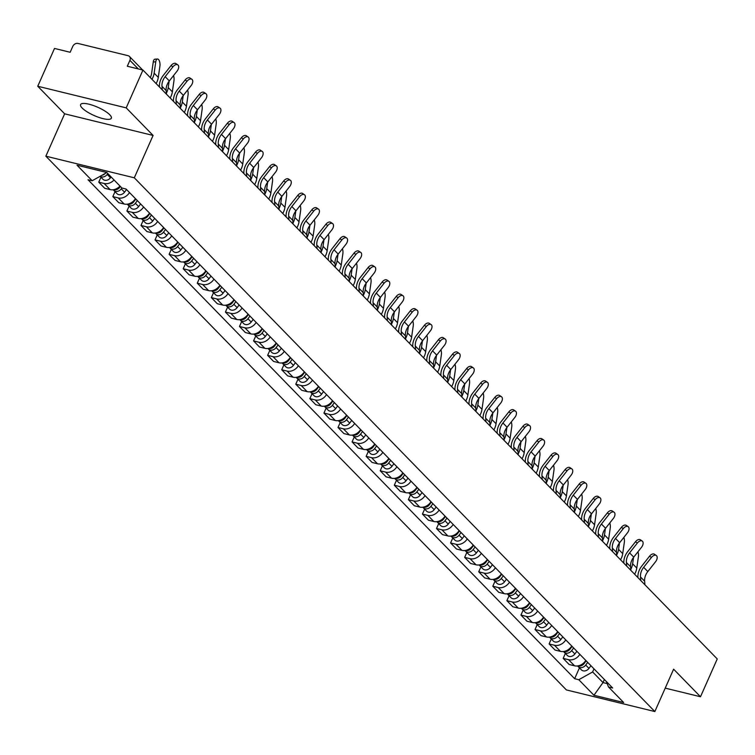 <?xml version="1.0" encoding="UTF-8"?>
<svg xmlns="http://www.w3.org/2000/svg" width="755" height="755" viewBox="0 0 755 755"><rect width="100%" height="100%" fill="white"/><g stroke="black" fill="none" stroke-linecap="round" stroke-linejoin="round"><path stroke-width="1.13" d="M109.758 114.769A16.827 4.511 -156.1 0 0 93.233 105.474A16.827 4.511 -156.1 0 0 80.577 104.586A16.827 4.511 -156.1 0 0 82.163 108.031A16.827 4.511 -156.1 0 0 98.678 117.327A16.827 4.511 -156.1 0 0 111.344 118.214A16.827 4.511 -156.1 0 0 109.758 114.769M126.198 107.871L37.75 86.249L64.637 113.816L45.857 156.181L566.392 689.928L654.84 711.55L134.305 177.803L153.086 135.438L126.198 107.871L142.95 70.064L717.25 658.945L700.498 696.752L673.611 669.185L654.84 711.55M37.75 86.249L54.502 48.443L70.158 52.274L72.773 46.385A4.313 3.454 -44.3 0 1 77.992 43.45L128.057 55.681A4.313 3.454 -44.3 0 1 129.454 56.474L142.638 69.989M665.221 688.126L700.498 696.752M138.269 68.922L129.907 60.353L127.302 66.242L142.95 70.064M129.907 60.353A4.313 3.454 -44.3 0 0 129.454 56.474M114.043 179.954A9.919 7.946 135.7 0 1 104.152 183.493L98.754 182.172L104.709 188.278L110.107 189.599A9.919 7.946 -44.3 0 0 119.998 186.06M100.953 177.227L98.754 182.172M129.501 192.563A9.919 7.946 135.7 0 1 118.224 197.923L112.835 196.602L118.78 202.708L124.179 204.029A9.919 7.946 -44.3 0 0 135.456 198.669M115.024 191.657L112.835 196.602M143.573 206.993A9.919 7.946 135.7 0 1 132.295 212.353L126.906 211.032L132.861 217.138L138.25 218.459A9.919 7.946 -44.3 0 0 149.528 213.099M129.096 206.087L126.906 211.032M157.644 221.423A9.919 7.946 135.7 0 1 146.376 226.783L140.977 225.462L146.932 231.568L152.331 232.889A9.919 7.946 -44.3 0 0 163.599 227.529M143.167 220.517L140.977 225.462M171.725 235.853A9.919 7.946 135.7 0 1 160.447 241.213L155.049 239.892L161.004 245.998L166.402 247.319A9.919 7.946 -44.3 0 0 177.67 241.959M157.238 234.947L155.049 239.892M185.796 250.282A9.919 7.946 135.7 0 1 174.518 255.643L169.12 254.322L175.075 260.428L180.473 261.749A9.919 7.946 -44.3 0 0 191.751 256.389M171.319 249.376L169.12 254.322M199.867 264.712A9.919 7.946 135.7 0 1 188.59 270.073L183.201 268.761L189.146 274.858L194.545 276.179A9.919 7.946 -44.3 0 0 205.822 270.818M185.39 263.806L183.201 268.761M213.939 279.142A9.919 7.946 135.7 0 1 202.661 284.503L197.272 283.191L203.227 289.288L208.616 290.609A9.919 7.946 -44.3 0 0 219.894 285.248M199.462 278.236L197.272 283.191M228.01 293.572A9.919 7.946 135.7 0 1 216.742 298.933L211.343 297.621L217.298 303.727L222.697 305.039A9.919 7.946 -44.3 0 0 233.965 299.678M213.533 292.666L211.343 297.621M242.091 308.002A9.919 7.946 135.7 0 1 230.813 313.363L225.415 312.051L231.37 318.157L236.768 319.469A9.919 7.946 -44.3 0 0 248.046 314.108M227.614 307.096L225.415 312.051M256.162 322.432A9.919 7.946 135.7 0 1 244.884 327.802L239.486 326.481L245.441 332.587L250.839 333.899A9.919 7.946 -44.3 0 0 262.117 328.538M241.685 321.526L239.486 326.481M270.233 336.862A9.919 7.946 135.7 0 1 258.956 342.232L253.567 340.911L259.512 347.017L264.911 348.338A9.919 7.946 -44.3 0 0 276.188 342.968M255.756 335.956L253.567 340.911M284.305 351.301A9.919 7.946 135.7 0 1 273.027 356.662L267.638 355.341L273.593 361.447L278.982 362.768A9.919 7.946 -44.3 0 0 290.26 357.398M269.828 350.395L267.638 355.341M298.376 365.731A9.919 7.946 135.7 0 1 287.108 371.092L281.709 369.771L287.664 375.877L293.063 377.198A9.919 7.946 -44.3 0 0 304.331 371.837M283.899 364.825L281.709 369.771M312.457 380.161A9.919 7.946 135.7 0 1 301.179 385.522L295.781 384.201L301.736 390.307L307.134 391.628A9.919 7.946 -44.3 0 0 318.412 386.267M297.98 379.255L295.781 384.201M326.528 394.591A9.919 7.946 135.7 0 1 315.25 399.952L309.852 398.631L315.807 404.737L321.205 406.058A9.919 7.946 -44.3 0 0 332.483 400.697M312.051 393.685L309.852 398.631M340.599 409.021A9.919 7.946 135.7 0 1 329.322 414.382L323.933 413.06L329.878 419.167L335.277 420.488A9.919 7.946 -44.3 0 0 346.554 415.127M326.122 408.115L323.933 413.06M354.671 423.451A9.919 7.946 135.7 0 1 343.393 428.812L338.004 427.49L343.959 433.596L349.348 434.918A9.919 7.946 -44.3 0 0 360.626 429.557M340.194 422.545L338.004 427.49M368.742 437.881A9.919 7.946 135.7 0 1 357.474 443.242L352.075 441.92L358.03 448.026L363.429 449.348A9.919 7.946 -44.3 0 0 374.697 443.987M354.265 436.975L352.075 441.92M382.823 452.311A9.919 7.946 135.7 0 1 371.545 457.672L366.147 456.35L372.102 462.456L377.5 463.778A9.919 7.946 -44.3 0 0 388.778 458.417M368.346 451.405L366.147 456.35M396.894 466.741A9.919 7.946 135.7 0 1 385.616 472.101L380.218 470.78L386.173 476.886L391.571 478.208A9.919 7.946 -44.3 0 0 402.849 472.847M382.417 465.835L380.218 470.78M410.965 481.171A9.919 7.946 135.7 0 1 399.688 486.531L394.299 485.22L400.244 491.316L405.643 492.637A9.919 7.946 -44.3 0 0 416.92 487.277M396.488 480.265L394.299 485.22M425.037 495.601A9.919 7.946 135.7 0 1 413.759 500.961L408.37 499.65L414.325 505.756L419.714 507.067A9.919 7.946 -44.3 0 0 430.992 501.707M410.56 494.695L408.37 499.65M439.108 510.031A9.919 7.946 135.7 0 1 427.84 515.391L422.441 514.08L428.396 520.186L433.795 521.497A9.919 7.946 -44.3 0 0 445.063 516.137M424.631 509.125L422.441 514.08M453.189 524.461A9.919 7.946 135.7 0 1 441.911 529.821L436.513 528.509L442.468 534.615L447.866 535.927A9.919 7.946 -44.3 0 0 459.144 530.567M438.712 523.555L436.513 528.509M467.26 538.891A9.919 7.946 135.7 0 1 455.982 544.261L450.584 542.939L456.539 549.045L461.937 550.357A9.919 7.946 -44.3 0 0 473.215 544.997M452.783 537.985L450.584 542.939M481.331 553.33A9.919 7.946 135.7 0 1 470.054 558.691L464.665 557.369L470.61 563.475L476.009 564.797A9.919 7.946 -44.3 0 0 487.286 559.427M466.854 552.424L464.665 557.369M495.403 567.76A9.919 7.946 135.7 0 1 484.134 573.12L478.736 571.799L484.691 577.905L490.08 579.227A9.919 7.946 -44.3 0 0 501.358 573.866M480.926 566.854L478.736 571.799M509.474 582.19A9.919 7.946 135.7 0 1 498.206 587.55L492.807 586.229L498.762 592.335L504.161 593.656A9.919 7.946 -44.3 0 0 515.429 588.296M494.997 581.284L492.807 586.229M523.555 596.62A9.919 7.946 135.7 0 1 512.277 601.98L506.879 600.659L512.834 606.765L518.232 608.086A9.919 7.946 -44.3 0 0 529.51 602.726M509.078 595.714L506.879 600.659M537.626 611.05A9.919 7.946 135.7 0 1 526.348 616.41L520.95 615.089L526.905 621.195L532.303 622.516A9.919 7.946 -44.3 0 0 543.581 617.156M523.149 610.144L520.95 615.089M551.697 625.48A9.919 7.946 135.7 0 1 540.42 630.84L535.031 629.519L540.986 635.625L546.375 636.946A9.919 7.946 -44.3 0 0 557.652 631.586M537.22 624.574L535.031 629.519M565.769 639.91A9.919 7.946 135.7 0 1 554.5 645.27L549.102 643.949L555.057 650.055L560.446 651.376A9.919 7.946 -44.3 0 0 571.724 646.016M551.292 639.004L549.102 643.949M579.849 654.34A9.919 7.946 135.7 0 1 568.572 659.7L563.173 658.379L569.128 664.485L574.527 665.806A9.919 7.946 -44.3 0 0 585.795 660.446M565.363 653.434L563.173 658.379M105.153 172.083L106.021 172.98L106.295 172.366M106.021 172.98L92.186 180.756L77.029 165.213L106.748 172.48L121.904 188.014L126.066 189.033L612.673 688.003L608.511 686.984L623.668 702.527L593.949 695.261L578.792 679.717L592.628 671.941L603.009 682.577L607.171 683.596M92.186 180.756L88.024 179.737L574.64 678.698L578.792 679.717M45.857 156.181L134.305 177.803M64.637 113.816L153.086 135.438M604.377 679.491L603.009 682.577L593.949 695.261M593.996 668.855L592.628 671.941M579.444 667.864L574.64 678.698M606.331 681.501L608.511 686.984M166.44 94.148L166.138 90.562A13.373 10.712 135.7 0 1 169.328 80.917L177.085 71.083A4.964 2.935 124.2 0 0 177.803 64.855A4.964 2.935 124.2 0 0 172.942 66.827L171.074 65.553A4.964 2.935 -55.8 0 1 175.934 63.58L177.803 64.855M162.297 89.892L161.985 86.306A13.373 10.712 135.7 0 1 165.175 76.661L172.942 66.827M171.074 65.553L163.306 75.396A16.176 12.948 -44.3 0 0 159.447 86.976M150.283 77.586A13.373 10.712 -44.3 0 0 151.623 73.348L153.246 62.014A4.964 2.142 -94.5 0 1 154.935 59.192L157.455 58.994A4.964 2.142 85.5 0 0 155.766 61.816L154.143 73.15A16.176 12.948 135.7 0 1 151.963 79.303M156.115 83.56A16.176 12.948 135.7 0 0 158.295 77.406L159.918 66.072A4.964 2.142 85.5 0 0 157.455 58.994M105.209 173.433A5.389 4.313 135.7 0 1 101.802 175.349M107.842 173.603L107.229 174.424A5.389 4.313 135.7 0 1 100.122 176.293M111.089 176.925L110.475 177.755A5.389 4.313 135.7 0 1 102.907 179.228L100.066 176.321M180.52 108.578L180.209 104.992A13.373 10.712 135.7 0 1 183.399 95.347L191.166 85.513A4.964 2.935 124.2 0 0 191.874 79.284A4.964 2.935 124.2 0 0 187.013 81.257L185.145 79.983A4.964 2.935 -55.8 0 1 190.005 78.01L191.874 79.284M176.368 104.332L176.066 100.736A13.373 10.712 135.7 0 1 179.246 91.091L187.013 81.257M185.145 79.983L177.378 89.826A16.176 12.948 -44.3 0 0 173.518 101.406M194.592 123.018L194.29 119.422A13.373 10.712 135.7 0 1 197.47 109.777L205.237 99.943A4.964 2.935 124.2 0 0 205.945 93.714A4.964 2.935 124.2 0 0 201.085 95.687L199.216 94.413A4.964 2.935 -55.8 0 1 204.077 92.44L205.945 93.714M190.439 118.761L190.137 115.166A13.373 10.712 135.7 0 1 193.327 105.53L201.085 95.687M199.216 94.413L191.449 104.256A16.176 12.948 -44.3 0 0 187.589 115.836M170.186 97.99A16.176 12.948 135.7 0 0 172.366 91.836L173.99 80.502A4.964 2.142 85.5 0 0 173.518 75.604M120.385 186.457L119.771 187.278A5.389 4.313 135.7 0 1 113.684 189.665M121.923 188.023L121.3 188.854A5.389 4.313 135.7 0 1 113.731 190.326A5.389 4.313 135.7 0 1 113.259 189.731M126.529 189.514L124.547 192.185A5.389 4.313 135.7 0 1 116.978 193.657L113.731 190.326M169.139 81.162L168.223 87.589A16.176 12.948 135.7 0 1 166.355 93.167M184.267 112.419A16.176 12.948 135.7 0 0 186.438 106.266L188.061 94.932A4.964 2.142 85.5 0 0 187.589 90.034M135.824 199.046L133.843 201.717A5.389 4.313 135.7 0 1 127.755 204.095M137.353 200.613L135.371 203.284A5.389 4.313 135.7 0 1 127.803 204.756A5.389 4.313 135.7 0 1 127.34 204.161M140.609 203.944L138.618 206.615A5.389 4.313 135.7 0 1 131.049 208.087L127.803 204.756M183.21 95.592L182.295 102.019A16.176 12.948 135.7 0 1 180.436 107.597M208.663 137.448L208.361 133.852A13.373 10.712 135.7 0 1 211.542 124.216L219.309 114.373A4.964 2.935 124.2 0 0 220.026 108.144A4.964 2.935 124.2 0 0 215.156 110.117L213.287 108.843A4.964 2.935 -55.8 0 1 218.148 106.87L220.026 108.144M204.511 133.191L204.209 129.596A13.373 10.712 135.7 0 1 207.398 119.96L215.156 110.117M213.287 108.843L205.53 118.686A16.176 12.948 -44.3 0 0 201.661 130.266M222.734 151.878L222.432 148.282A13.373 10.712 135.7 0 1 225.622 138.646L233.38 128.803A4.964 2.935 124.2 0 0 234.097 122.574A4.964 2.935 124.2 0 0 229.237 124.547L227.359 123.273A4.964 2.935 -55.8 0 1 232.229 121.3L234.097 122.574M218.582 147.621L218.28 144.035A13.373 10.712 135.7 0 1 221.47 134.39L229.237 124.547M227.359 123.273L219.601 133.116A16.176 12.948 -44.3 0 0 215.741 144.696M236.806 166.308L236.504 162.712A13.373 10.712 135.7 0 1 239.694 153.076L247.451 143.233A4.964 2.935 124.2 0 0 248.168 137.004A4.964 2.935 124.2 0 0 243.308 138.977L241.44 137.712A4.964 2.935 -55.8 0 1 246.3 135.73L248.168 137.004M232.663 162.051L232.351 158.465A13.373 10.712 135.7 0 1 235.541 148.82L243.308 138.977M241.44 137.712L233.672 147.546A16.176 12.948 -44.3 0 0 229.813 159.126M198.338 126.859A16.176 12.948 135.7 0 0 200.519 120.706L202.142 109.362A4.964 2.142 85.5 0 0 201.67 104.464M149.896 213.476L147.914 216.147A5.389 4.313 135.7 0 1 141.827 218.525M151.434 215.043L149.452 217.714A5.389 4.313 135.7 0 1 141.874 219.186A5.389 4.313 135.7 0 1 141.411 218.591M154.681 218.374L152.699 221.045A5.389 4.313 135.7 0 1 145.12 222.517L141.874 219.186M197.281 110.022L196.366 116.449A16.176 12.948 135.7 0 1 194.507 122.027M212.41 141.289A16.176 12.948 135.7 0 0 214.59 135.136L216.213 123.792A4.964 2.142 85.5 0 0 215.741 118.894M163.967 227.906L161.985 230.577A5.389 4.313 135.7 0 1 155.898 232.955M165.505 229.482L163.524 232.144A5.389 4.313 135.7 0 1 155.945 233.616A5.389 4.313 135.7 0 1 155.483 233.021M168.752 232.804L166.77 235.475A5.389 4.313 135.7 0 1 159.192 236.947L155.945 233.616M211.353 124.452L210.437 130.879A16.176 12.948 135.7 0 1 208.578 136.457M226.481 155.719A16.176 12.948 135.7 0 0 228.661 149.565L230.284 138.222A4.964 2.142 85.5 0 0 229.813 133.324M178.048 242.336L176.057 245.007A5.389 4.313 135.7 0 1 169.979 247.385M179.577 243.912L177.595 246.574A5.389 4.313 135.7 0 1 170.017 248.046A5.389 4.313 135.7 0 1 169.554 247.451M182.823 247.234L180.841 249.905A5.389 4.313 135.7 0 1 173.272 251.377L170.017 248.046M225.434 138.882L224.509 145.309A16.176 12.948 135.7 0 1 222.649 150.887M250.886 180.738L250.575 177.151A13.373 10.712 135.7 0 1 253.765 167.506L261.532 157.663A4.964 2.935 124.2 0 0 262.24 151.434A4.964 2.935 124.2 0 0 257.38 153.407L255.511 152.142A4.964 2.935 -55.8 0 1 260.371 150.16L262.24 151.434M246.734 176.481L246.432 172.895A13.373 10.712 135.7 0 1 249.612 163.25L257.38 153.407M255.511 152.142L247.744 161.976A16.176 12.948 -44.3 0 0 243.884 173.556M240.552 170.149A16.176 12.948 135.7 0 0 242.732 163.995L244.356 152.652A4.964 2.142 85.5 0 0 243.884 147.754M192.119 256.766L190.137 259.437A5.389 4.313 135.7 0 1 184.05 261.815M193.648 258.342L191.666 261.003A5.389 4.313 135.7 0 1 184.097 262.476A5.389 4.313 135.7 0 1 183.625 261.881M196.895 261.674L194.913 264.335A5.389 4.313 135.7 0 1 187.344 265.807L184.097 262.476M239.505 153.312L238.589 159.739A16.176 12.948 135.7 0 1 236.721 165.317M264.958 195.168L264.656 191.581A13.373 10.712 135.7 0 1 267.836 181.936L275.603 172.093A4.964 2.935 124.2 0 0 276.311 165.864A4.964 2.935 124.2 0 0 271.451 167.837L269.582 166.572A4.964 2.935 -55.8 0 1 274.442 164.59L276.311 165.864M260.805 190.911L260.503 187.325A13.373 10.712 135.7 0 1 263.693 177.68L271.451 167.837M269.582 166.572L261.815 176.406A16.176 12.948 -44.3 0 0 257.955 187.986M254.633 184.579A16.176 12.948 135.7 0 0 256.804 178.425L258.427 167.081A4.964 2.142 85.5 0 0 257.955 162.183M206.19 271.196L204.209 273.867A5.389 4.313 135.7 0 1 198.121 276.245M207.719 272.772L205.737 275.443A5.389 4.313 135.7 0 1 198.169 276.906A5.389 4.313 135.7 0 1 197.706 276.311M210.975 276.103L208.984 278.765A5.389 4.313 135.7 0 1 201.415 280.237L198.169 276.906M253.576 167.752L252.661 174.169A16.176 12.948 135.7 0 1 250.802 179.747M279.029 209.597L278.727 206.011A13.373 10.712 135.7 0 1 281.908 196.366L289.675 186.523A4.964 2.935 124.2 0 0 290.392 180.294A4.964 2.935 124.2 0 0 285.522 182.266L283.654 181.002A4.964 2.935 -55.8 0 1 288.514 179.02L290.392 180.294M274.877 205.341L274.575 201.755A13.373 10.712 135.7 0 1 277.764 192.11L285.522 182.266M283.654 181.002L275.896 190.836A16.176 12.948 -44.3 0 0 272.026 202.415M268.704 199.009A16.176 12.948 135.7 0 0 270.885 192.855L272.508 181.511A4.964 2.142 85.5 0 0 272.036 176.623M220.262 285.626L218.28 288.297A5.389 4.313 135.7 0 1 212.193 290.675M221.8 287.202L219.818 289.873A5.389 4.313 135.7 0 1 212.24 291.345A5.389 4.313 135.7 0 1 211.778 290.75M225.047 290.533L223.065 293.195A5.389 4.313 135.7 0 1 215.486 294.667L212.24 291.345M267.648 182.181L266.732 188.599A16.176 12.948 135.7 0 1 264.873 194.177M293.1 224.027L292.798 220.441A13.373 10.712 135.7 0 1 295.988 210.796L303.746 200.953A4.964 2.935 124.2 0 0 304.463 194.724A4.964 2.935 124.2 0 0 299.603 196.696L297.725 195.432A4.964 2.935 -55.8 0 1 302.595 193.45L304.463 194.724M288.948 219.771L288.646 216.185A13.373 10.712 135.7 0 1 291.836 206.54L299.603 196.696M297.725 195.432L289.967 205.266A16.176 12.948 -44.3 0 0 286.107 216.845M282.776 213.439A16.176 12.948 135.7 0 0 284.956 207.285L286.579 195.941A4.964 2.142 85.5 0 0 286.107 191.053M234.333 300.056L232.351 302.727A5.389 4.313 135.7 0 1 226.264 305.105M235.871 301.632L233.89 304.303A5.389 4.313 135.7 0 1 226.311 305.775A5.389 4.313 135.7 0 1 225.849 305.18M239.118 304.963L237.136 307.634A5.389 4.313 135.7 0 1 229.558 309.097L226.311 305.775M281.719 196.611L280.803 203.029A16.176 12.948 135.7 0 1 278.944 208.606M307.172 238.457L306.87 234.871A13.373 10.712 135.7 0 1 310.06 225.226L317.817 215.383A4.964 2.935 124.2 0 0 318.534 209.154A4.964 2.935 124.2 0 0 313.674 211.136L311.806 209.862A4.964 2.935 -55.8 0 1 316.666 207.889L318.534 209.154M303.029 234.201L302.717 230.615A13.373 10.712 135.7 0 1 305.907 220.97L313.674 211.136M311.806 209.862L304.038 219.696A16.176 12.948 -44.3 0 0 300.179 231.285M321.252 252.887L320.941 249.301A13.373 10.712 135.7 0 1 324.131 239.656L331.898 229.813A4.964 2.935 124.2 0 0 332.606 223.584A4.964 2.935 124.2 0 0 327.745 225.566L325.877 224.292A4.964 2.935 -55.8 0 1 330.737 222.319L332.606 223.584M317.1 248.631L316.798 245.045A13.373 10.712 135.7 0 1 319.978 235.4L327.745 225.566M325.877 224.292L318.11 234.126A16.176 12.948 -44.3 0 0 314.25 245.715M335.324 267.317L335.022 263.731A13.373 10.712 135.7 0 1 338.202 254.086L345.969 244.252A4.964 2.935 124.2 0 0 346.677 238.014A4.964 2.935 124.2 0 0 341.817 239.996L339.948 238.722A4.964 2.935 -55.8 0 1 344.808 236.749L346.677 238.014M331.171 263.061L330.869 259.475A13.373 10.712 135.7 0 1 334.059 249.83L341.817 239.996M339.948 238.722L332.181 248.565A16.176 12.948 -44.3 0 0 328.321 260.145M349.395 281.747L349.093 278.161A13.373 10.712 135.7 0 1 352.274 268.516L360.041 258.682A4.964 2.935 124.2 0 0 360.758 252.444A4.964 2.935 124.2 0 0 355.888 254.426L354.019 253.151A4.964 2.935 -55.8 0 1 358.889 251.179L360.758 252.444M345.243 277.491L344.941 273.905A13.373 10.712 135.7 0 1 348.13 264.259L355.888 254.426M354.019 253.151L346.262 262.995A16.176 12.948 -44.3 0 0 342.392 274.575M363.466 296.177L363.164 292.591A13.373 10.712 135.7 0 1 366.354 282.946L374.112 273.112A4.964 2.935 124.2 0 0 374.829 266.874A4.964 2.935 124.2 0 0 369.969 268.856L368.091 267.581A4.964 2.935 -55.8 0 1 372.961 265.609L374.829 266.874M359.323 291.921L359.012 288.334A13.373 10.712 135.7 0 1 362.202 278.689L369.969 268.856M368.091 267.581L360.333 277.425A16.176 12.948 -44.3 0 0 356.473 289.005M377.538 310.607L377.236 307.021A13.373 10.712 135.7 0 1 380.426 297.376L388.193 287.542A4.964 2.935 124.2 0 0 388.9 281.313A4.964 2.935 124.2 0 0 384.04 283.285L382.172 282.011A4.964 2.935 -55.8 0 1 387.032 280.039L388.9 281.313M373.395 306.36L373.083 302.764A13.373 10.712 135.7 0 1 376.273 293.119L384.04 283.285M382.172 282.011L374.405 291.855A16.176 12.948 -44.3 0 0 370.545 303.434M296.847 227.868A16.176 12.948 135.7 0 0 299.027 221.715L300.65 210.371A4.964 2.142 85.5 0 0 300.179 205.483M248.414 314.486L246.423 317.157A5.389 4.313 135.7 0 1 240.345 319.535M249.943 316.062L247.961 318.733A5.389 4.313 135.7 0 1 240.383 320.205A5.389 4.313 135.7 0 1 239.92 319.61M253.189 319.393L251.207 322.064A5.389 4.313 135.7 0 1 243.639 323.536L240.383 320.205M295.8 211.041L294.875 217.459A16.176 12.948 135.7 0 1 293.016 223.036M310.918 242.298A16.176 12.948 135.7 0 0 313.099 236.145L314.722 224.801A4.964 2.142 85.5 0 0 314.25 219.913M262.485 328.916L260.503 331.587A5.389 4.313 135.7 0 1 254.416 333.965M264.014 330.492L262.032 333.163A5.389 4.313 135.7 0 1 254.463 334.635A5.389 4.313 135.7 0 1 253.991 334.04M267.261 333.823L265.279 336.494A5.389 4.313 135.7 0 1 257.71 337.966L254.463 334.635M309.871 225.471L308.955 231.889A16.176 12.948 135.7 0 1 307.096 237.466M324.999 256.728A16.176 12.948 135.7 0 0 327.17 250.575L328.793 239.241A4.964 2.142 85.5 0 0 328.321 234.343M276.557 343.346L274.575 346.016A5.389 4.313 135.7 0 1 268.487 348.404M278.095 344.922L276.103 347.593A5.389 4.313 135.7 0 1 268.535 349.065A5.389 4.313 135.7 0 1 268.072 348.47M281.341 348.253L279.35 350.924A5.389 4.313 135.7 0 1 271.781 352.396L268.535 349.065M323.942 239.901L323.027 246.319A16.176 12.948 135.7 0 1 321.168 251.896M339.07 271.158A16.176 12.948 135.7 0 0 341.251 265.005L342.874 253.671A4.964 2.142 85.5 0 0 342.402 248.773M290.628 357.785L288.646 360.446A5.389 4.313 135.7 0 1 282.559 362.834M292.166 359.352L290.184 362.023A5.389 4.313 135.7 0 1 282.606 363.495A5.389 4.313 135.7 0 1 282.143 362.9M295.413 362.683L293.431 365.354A5.389 4.313 135.7 0 1 285.852 366.826L282.606 363.495M338.014 254.331L337.098 260.749A16.176 12.948 135.7 0 1 335.239 266.326M353.142 285.588A16.176 12.948 135.7 0 0 355.322 279.435L356.945 268.1A4.964 2.142 85.5 0 0 356.473 263.202M304.699 372.215L302.717 374.876A5.389 4.313 135.7 0 1 296.63 377.264M306.237 373.782L304.256 376.452A5.389 4.313 135.7 0 1 296.677 377.925A5.389 4.313 135.7 0 1 296.215 377.33M309.484 377.113L307.502 379.784A5.389 4.313 135.7 0 1 299.924 381.256L296.677 377.925M352.085 268.761L351.169 275.179A16.176 12.948 135.7 0 1 349.31 280.756M367.213 300.018A16.176 12.948 135.7 0 0 369.393 293.865L371.016 282.53A4.964 2.142 85.5 0 0 370.545 277.632M318.78 386.645L316.789 389.306A5.389 4.313 135.7 0 1 310.711 391.694M320.309 388.212L318.327 390.882A5.389 4.313 135.7 0 1 310.758 392.355A5.389 4.313 135.7 0 1 310.286 391.76M323.555 391.543L321.573 394.214A5.389 4.313 135.7 0 1 314.005 395.686L310.758 392.355M366.166 283.191L365.241 289.618A16.176 12.948 135.7 0 1 363.382 295.196M391.618 325.037L391.307 321.451A13.373 10.712 135.7 0 1 394.497 311.806L402.264 301.972A4.964 2.935 124.2 0 0 402.972 295.743A4.964 2.935 124.2 0 0 398.111 297.715L396.243 296.441A4.964 2.935 -55.8 0 1 401.103 294.469L402.972 295.743M387.466 320.79L387.164 317.194A13.373 10.712 135.7 0 1 390.344 307.559L398.111 297.715M396.243 296.441L388.476 306.285A16.176 12.948 -44.3 0 0 384.616 317.864M381.284 314.448A16.176 12.948 135.7 0 0 383.464 308.295L385.088 296.96A4.964 2.142 85.5 0 0 384.616 292.062M332.851 401.075L330.869 403.746A5.389 4.313 135.7 0 1 324.782 406.124M334.38 402.641L332.398 405.312A5.389 4.313 135.7 0 1 324.829 406.785A5.389 4.313 135.7 0 1 324.357 406.19M337.627 405.973L335.645 408.644A5.389 4.313 135.7 0 1 328.076 410.116L324.829 406.785M380.237 297.621L379.321 304.048A16.176 12.948 135.7 0 1 377.462 309.625M405.69 339.476L405.388 335.881A13.373 10.712 135.7 0 1 408.568 326.236L416.335 316.402A4.964 2.935 124.2 0 0 417.043 310.173A4.964 2.935 124.2 0 0 412.183 312.145L410.314 310.871A4.964 2.935 -55.8 0 1 415.175 308.899L417.043 310.173M401.537 335.22L401.235 331.624A13.373 10.712 135.7 0 1 404.425 321.989L412.183 312.145M410.314 310.871L402.547 320.715A16.176 12.948 -44.3 0 0 398.687 332.294M395.365 328.887A16.176 12.948 135.7 0 0 397.536 322.734L399.159 311.39A4.964 2.142 85.5 0 0 398.687 306.492M346.923 415.505L344.941 418.176A5.389 4.313 135.7 0 1 338.853 420.554M348.461 417.071L346.469 419.742A5.389 4.313 135.7 0 1 338.901 421.214A5.389 4.313 135.7 0 1 338.438 420.62M351.707 420.403L349.716 423.074A5.389 4.313 135.7 0 1 342.147 424.546L338.901 421.214M394.308 312.051L393.393 318.478A16.176 12.948 135.7 0 1 391.534 324.055M419.761 353.906L419.459 350.311A13.373 10.712 135.7 0 1 422.649 340.675L430.407 330.832A4.964 2.935 124.2 0 0 431.124 324.603A4.964 2.935 124.2 0 0 426.254 326.575L424.385 325.301A4.964 2.935 -55.8 0 1 429.255 323.329L431.124 324.603M415.609 349.65L415.307 346.054A13.373 10.712 135.7 0 1 418.496 336.419L426.254 326.575M424.385 325.301L416.628 335.144A16.176 12.948 -44.3 0 0 412.759 346.724M409.436 343.317A16.176 12.948 135.7 0 0 411.617 337.164L413.24 325.82A4.964 2.142 85.5 0 0 412.768 320.922M360.994 429.935L359.012 432.606A5.389 4.313 135.7 0 1 352.925 434.984M362.532 431.511L360.55 434.172A5.389 4.313 135.7 0 1 352.972 435.644A5.389 4.313 135.7 0 1 352.51 435.05M365.779 434.833L363.797 437.504A5.389 4.313 135.7 0 1 356.218 438.976L352.972 435.644M408.38 326.481L407.464 332.908A16.176 12.948 135.7 0 1 405.605 338.485M433.832 368.336L433.53 364.74A13.373 10.712 135.7 0 1 436.72 355.105L444.478 345.261A4.964 2.935 124.2 0 0 445.195 339.033A4.964 2.935 124.2 0 0 440.335 341.005L438.457 339.731A4.964 2.935 -55.8 0 1 443.327 337.759L445.195 339.033M429.689 364.08L429.378 360.494A13.373 10.712 135.7 0 1 432.568 350.849L440.335 341.005M438.457 339.731L430.699 349.574A16.176 12.948 -44.3 0 0 426.839 361.154M423.508 357.747A16.176 12.948 135.7 0 0 425.688 351.594L427.311 340.25A4.964 2.142 85.5 0 0 426.839 335.352M375.065 444.365L373.083 447.036A5.389 4.313 135.7 0 1 366.996 449.414M376.603 445.941L374.622 448.602A5.389 4.313 135.7 0 1 367.043 450.074A5.389 4.313 135.7 0 1 366.581 449.48M379.85 449.263L377.868 451.934A5.389 4.313 135.7 0 1 370.29 453.406L367.043 450.074M422.451 340.911L421.535 347.338A16.176 12.948 135.7 0 1 419.676 352.915M447.904 382.766L447.602 379.18A13.373 10.712 135.7 0 1 450.792 369.535L458.559 359.691A4.964 2.935 124.2 0 0 459.266 353.463A4.964 2.935 124.2 0 0 454.406 355.435L452.538 354.17A4.964 2.935 -55.8 0 1 457.398 352.189L459.266 353.463M443.761 378.51L443.449 374.924A13.373 10.712 135.7 0 1 446.639 365.278L454.406 355.435M452.538 354.17L444.77 364.004A16.176 12.948 -44.3 0 0 440.911 375.584M437.579 372.177A16.176 12.948 135.7 0 0 439.759 366.024L441.382 354.68A4.964 2.142 85.5 0 0 440.911 349.782M389.146 458.795L387.155 461.465A5.389 4.313 135.7 0 1 381.077 463.844M390.675 460.371L388.693 463.032A5.389 4.313 135.7 0 1 381.124 464.504A5.389 4.313 135.7 0 1 380.652 463.91M393.921 463.702L391.939 466.363A5.389 4.313 135.7 0 1 384.37 467.836L381.124 464.504M436.532 355.341L435.607 361.768A16.176 12.948 135.7 0 1 433.748 367.345M461.984 397.196L461.673 393.61A13.373 10.712 135.7 0 1 464.863 383.965L472.63 374.121A4.964 2.935 124.2 0 0 473.338 367.893A4.964 2.935 124.2 0 0 468.477 369.865L466.609 368.6A4.964 2.935 -55.8 0 1 471.469 366.619L473.338 367.893M457.832 392.94L457.53 389.353A13.373 10.712 135.7 0 1 460.71 379.708L468.477 369.865M466.609 368.6L458.842 378.434A16.176 12.948 -44.3 0 0 454.982 390.014M451.65 386.607A16.176 12.948 135.7 0 0 453.83 380.454L455.454 369.11A4.964 2.142 85.5 0 0 454.982 364.212M403.217 473.225L401.235 475.895A5.389 4.313 135.7 0 1 395.148 478.274M404.746 474.801L402.764 477.462A5.389 4.313 135.7 0 1 395.195 478.934A5.389 4.313 135.7 0 1 394.723 478.34M407.993 478.132L406.011 480.793A5.389 4.313 135.7 0 1 398.442 482.266L395.195 478.934M450.603 369.78L449.687 376.198A16.176 12.948 135.7 0 1 447.828 381.775M476.056 411.626L475.754 408.04A13.373 10.712 135.7 0 1 478.934 398.395L486.701 388.551A4.964 2.935 124.2 0 0 487.419 382.323A4.964 2.935 124.2 0 0 482.549 384.295L480.68 383.03A4.964 2.935 -55.8 0 1 485.541 381.048L487.419 382.323M471.903 407.37L471.601 403.783A13.373 10.712 135.7 0 1 474.791 394.138L482.549 384.295M480.68 383.03L472.913 392.864A16.176 12.948 -44.3 0 0 469.053 404.444M465.731 401.037A16.176 12.948 135.7 0 0 467.902 394.884L469.525 383.54A4.964 2.142 85.5 0 0 469.063 378.651M417.288 487.655L415.307 490.325A5.389 4.313 135.7 0 1 409.219 492.704M418.827 489.231L416.836 491.901A5.389 4.313 135.7 0 1 409.267 493.374A5.389 4.313 135.7 0 1 408.804 492.77M422.073 492.562L420.091 495.223A5.389 4.313 135.7 0 1 412.513 496.696L409.267 493.374M464.674 384.21L463.759 390.628A16.176 12.948 135.7 0 1 461.9 396.205M490.127 426.056L489.825 422.47A13.373 10.712 135.7 0 1 493.015 412.825L500.773 402.981A4.964 2.935 124.2 0 0 501.49 396.752A4.964 2.935 124.2 0 0 496.62 398.725L494.752 397.46A4.964 2.935 -55.8 0 1 499.621 395.478L501.49 396.752M485.975 421.8L485.673 418.213A13.373 10.712 135.7 0 1 488.863 408.568L496.62 398.725M494.752 397.46L486.994 407.294A16.176 12.948 -44.3 0 0 483.125 418.874M479.802 415.467A16.176 12.948 135.7 0 0 481.983 409.314L483.606 397.97A4.964 2.142 85.5 0 0 483.134 393.081M431.36 502.084L429.378 504.755A5.389 4.313 135.7 0 1 423.291 507.134M432.898 503.66L430.916 506.331A5.389 4.313 135.7 0 1 423.338 507.804A5.389 4.313 135.7 0 1 422.875 507.209M436.145 506.992L434.163 509.653A5.389 4.313 135.7 0 1 426.584 511.126L423.338 507.804M478.745 398.64L477.83 405.058A16.176 12.948 135.7 0 1 475.971 410.635M504.198 440.486L503.896 436.9A13.373 10.712 135.7 0 1 507.086 427.255L514.844 417.411A4.964 2.935 124.2 0 0 515.561 411.182A4.964 2.935 124.2 0 0 510.701 413.164L508.823 411.89A4.964 2.935 -55.8 0 1 513.693 409.918L515.561 411.182M500.055 436.23L499.744 432.643A13.373 10.712 135.7 0 1 502.934 422.998L510.701 413.164M508.823 411.89L501.065 421.724A16.176 12.948 -44.3 0 0 497.205 433.313M493.874 429.897A16.176 12.948 135.7 0 0 496.054 423.744L497.677 412.4A4.964 2.142 85.5 0 0 497.205 407.511M445.431 516.514L443.449 519.185A5.389 4.313 135.7 0 1 437.362 521.563M446.969 518.09L444.988 520.761A5.389 4.313 135.7 0 1 437.409 522.234A5.389 4.313 135.7 0 1 436.947 521.639M450.216 521.422L448.234 524.093A5.389 4.313 135.7 0 1 440.656 525.565L437.409 522.234M492.826 413.07L491.901 419.487A16.176 12.948 135.7 0 1 490.042 425.065M518.27 454.916L517.968 451.33A13.373 10.712 135.7 0 1 521.158 441.684L528.925 431.841A4.964 2.935 124.2 0 0 529.633 425.612A4.964 2.935 124.2 0 0 524.772 427.594L522.904 426.32A4.964 2.935 -55.8 0 1 527.764 424.348L529.633 425.612M514.127 450.659L513.815 447.073A13.373 10.712 135.7 0 1 517.005 437.428L524.772 427.594M522.904 426.32L515.137 436.154A16.176 12.948 -44.3 0 0 511.277 447.743M507.945 444.327A16.176 12.948 135.7 0 0 510.125 438.174L511.748 426.83A4.964 2.142 85.5 0 0 511.277 421.941M459.512 530.944L457.521 533.615A5.389 4.313 135.7 0 1 451.443 535.993M461.041 532.52L459.059 535.191A5.389 4.313 135.7 0 1 451.49 536.663A5.389 4.313 135.7 0 1 451.018 536.069M464.287 535.852L462.305 538.523A5.389 4.313 135.7 0 1 454.736 539.995L451.49 536.663M506.898 427.5L505.973 433.917A16.176 12.948 135.7 0 1 504.113 439.495M532.351 469.346L532.039 465.759A13.373 10.712 135.7 0 1 535.229 456.114L542.996 446.28A4.964 2.935 124.2 0 0 543.704 440.042A4.964 2.935 124.2 0 0 538.844 442.024L536.975 440.75A4.964 2.935 -55.8 0 1 541.835 438.778L543.704 440.042M528.198 465.089L527.896 461.503A13.373 10.712 135.7 0 1 531.076 451.858L538.844 442.024M536.975 440.75L529.208 450.593A16.176 12.948 -44.3 0 0 525.348 462.173M522.016 458.757A16.176 12.948 135.7 0 0 524.197 452.604L525.82 441.269A4.964 2.142 85.5 0 0 525.348 436.371M473.583 545.374L471.601 548.045A5.389 4.313 135.7 0 1 465.514 550.433M475.112 546.95L473.13 549.621A5.389 4.313 135.7 0 1 465.561 551.093A5.389 4.313 135.7 0 1 465.089 550.499M478.359 550.282L476.377 552.953A5.389 4.313 135.7 0 1 468.808 554.425L465.561 551.093M520.969 441.93L520.053 448.347A16.176 12.948 135.7 0 1 518.194 453.925M546.422 483.776L546.12 480.189A13.373 10.712 135.7 0 1 549.3 470.544L557.067 460.71A4.964 2.935 124.2 0 0 557.785 454.472A4.964 2.935 124.2 0 0 552.915 456.454L551.046 455.18A4.964 2.935 -55.8 0 1 555.906 453.208L557.785 454.472M542.269 479.519L541.967 475.933A13.373 10.712 135.7 0 1 545.157 466.288L552.915 456.454M551.046 455.18L543.279 465.023A16.176 12.948 -44.3 0 0 539.419 476.603M536.097 473.187A16.176 12.948 135.7 0 0 538.277 467.034L539.891 455.699A4.964 2.142 85.5 0 0 539.429 450.801M487.655 559.814L485.673 562.475A5.389 4.313 135.7 0 1 479.585 564.863M489.193 561.38L487.202 564.051A5.389 4.313 135.7 0 1 479.633 565.523A5.389 4.313 135.7 0 1 479.17 564.929M492.439 564.712L490.457 567.383A5.389 4.313 135.7 0 1 482.879 568.855L479.633 565.523M535.04 456.36L534.125 462.777A16.176 12.948 135.7 0 1 532.266 468.355M560.493 498.206L560.191 494.619A13.373 10.712 135.7 0 1 563.381 484.974L571.139 475.14A4.964 2.935 124.2 0 0 571.856 468.902A4.964 2.935 124.2 0 0 566.986 470.884L565.117 469.61A4.964 2.935 -55.8 0 1 569.987 467.638L571.856 468.902M556.341 493.949L556.039 490.363A13.373 10.712 135.7 0 1 559.228 480.718L566.986 470.884M565.117 469.61L557.36 479.453A16.176 12.948 -44.3 0 0 553.49 491.033M550.168 487.617A16.176 12.948 135.7 0 0 552.349 481.464L553.972 470.129A4.964 2.142 85.5 0 0 553.5 465.231M501.726 574.244L499.744 576.905A5.389 4.313 135.7 0 1 493.657 579.293M503.264 575.81L501.282 578.481A5.389 4.313 135.7 0 1 493.704 579.953A5.389 4.313 135.7 0 1 493.241 579.359M506.511 579.142L504.529 581.812A5.389 4.313 135.7 0 1 496.95 583.285L493.704 579.953M549.111 470.79L548.196 477.207A16.176 12.948 135.7 0 1 546.337 482.785M574.564 512.636L574.262 509.049A13.373 10.712 135.7 0 1 577.452 499.404L585.21 489.57A4.964 2.935 124.2 0 0 585.927 483.342A4.964 2.935 124.2 0 0 581.067 485.314L579.189 484.04A4.964 2.935 -55.8 0 1 584.059 482.067L585.927 483.342M570.421 508.379L570.11 504.793A13.373 10.712 135.7 0 1 573.3 495.148L581.067 485.314M579.189 484.04L571.431 493.883A16.176 12.948 -44.3 0 0 567.571 505.463M564.24 502.047A16.176 12.948 135.7 0 0 566.42 495.893L568.043 484.559A4.964 2.142 85.5 0 0 567.571 479.661M515.797 588.673L513.815 591.335A5.389 4.313 135.7 0 1 507.728 593.723M517.335 590.24L515.354 592.911A5.389 4.313 135.7 0 1 507.775 594.383A5.389 4.313 135.7 0 1 507.313 593.789M520.582 593.572L518.6 596.242A5.389 4.313 135.7 0 1 511.022 597.715L507.775 594.383M563.192 485.22L562.267 491.637A16.176 12.948 135.7 0 1 560.408 497.215M588.636 527.066L588.334 523.479A13.373 10.712 135.7 0 1 591.524 513.834L599.291 504A4.964 2.935 124.2 0 0 599.998 497.772A4.964 2.935 124.2 0 0 595.138 499.744L593.27 498.47A4.964 2.935 -55.8 0 1 598.13 496.497L599.998 497.772M584.493 522.819L584.191 519.223A13.373 10.712 135.7 0 1 587.371 509.578L595.138 499.744M593.27 498.47L585.502 508.313A16.176 12.948 -44.3 0 0 581.643 519.893M578.311 516.477A16.176 12.948 135.7 0 0 580.491 510.323L582.114 498.989A4.964 2.142 85.5 0 0 581.643 494.091M529.878 603.103L527.896 605.765A5.389 4.313 135.7 0 1 521.809 608.152M531.407 604.67L529.425 607.341A5.389 4.313 135.7 0 1 521.856 608.813A5.389 4.313 135.7 0 1 521.384 608.219M534.653 608.001L532.671 610.672A5.389 4.313 135.7 0 1 525.102 612.145L521.856 608.813M577.264 499.65L576.339 506.077A16.176 12.948 135.7 0 1 574.48 511.654M602.716 541.505L602.405 537.909A13.373 10.712 135.7 0 1 605.595 528.264L613.362 518.43A4.964 2.935 124.2 0 0 614.07 512.201A4.964 2.935 124.2 0 0 609.209 514.174L607.341 512.9A4.964 2.935 -55.8 0 1 612.201 510.927L614.07 512.201M598.564 537.249L598.262 533.653A13.373 10.712 135.7 0 1 601.442 524.017L609.209 514.174M607.341 512.9L599.574 522.743A16.176 12.948 -44.3 0 0 595.714 534.323M592.382 530.907A16.176 12.948 135.7 0 0 594.562 524.753L596.186 513.419A4.964 2.142 85.5 0 0 595.714 508.521M543.949 617.533L541.967 620.204A5.389 4.313 135.7 0 1 535.88 622.582M545.478 619.1L543.496 621.771A5.389 4.313 135.7 0 1 535.927 623.243A5.389 4.313 135.7 0 1 535.455 622.649M548.734 622.431L546.743 625.102A5.389 4.313 135.7 0 1 539.174 626.574L535.927 623.243M591.335 514.08L590.419 520.506A16.176 12.948 135.7 0 1 588.56 526.084M616.788 555.935L616.486 552.339A13.373 10.712 135.7 0 1 619.666 542.703L627.433 532.86A4.964 2.935 124.2 0 0 628.151 526.631A4.964 2.935 124.2 0 0 623.281 528.604L621.412 527.33A4.964 2.935 -55.8 0 1 626.273 525.357L628.151 526.631M612.635 551.678L612.333 548.083A13.373 10.712 135.7 0 1 615.523 538.447L623.281 528.604M621.412 527.33L613.645 537.173A16.176 12.948 -44.3 0 0 609.785 548.753M606.463 545.346A16.176 12.948 135.7 0 0 608.643 539.193L610.257 527.849A4.964 2.142 85.5 0 0 609.795 522.951M558.02 631.963L556.039 634.634A5.389 4.313 135.7 0 1 549.951 637.012M559.559 633.539L557.567 636.201A5.389 4.313 135.7 0 1 549.999 637.673A5.389 4.313 135.7 0 1 549.536 637.078M562.805 636.861L560.823 639.532A5.389 4.313 135.7 0 1 553.245 641.004L549.999 637.673M605.406 528.509L604.491 534.936A16.176 12.948 135.7 0 1 602.632 540.514M630.859 570.365L630.557 566.769A13.373 10.712 135.7 0 1 633.747 557.133L641.505 547.29A4.964 2.935 124.2 0 0 642.222 541.061A4.964 2.935 124.2 0 0 637.352 543.034L635.484 541.76A4.964 2.935 -55.8 0 1 640.353 539.787L642.222 541.061M626.707 566.108L626.405 562.522A13.373 10.712 135.7 0 1 629.595 552.877L637.352 543.034M635.484 541.76L627.726 551.603A16.176 12.948 -44.3 0 0 623.856 563.183M620.534 559.776A16.176 12.948 135.7 0 0 622.715 553.623L624.338 542.279A4.964 2.142 85.5 0 0 623.866 537.381M572.092 646.393L570.11 649.064A5.389 4.313 135.7 0 1 564.023 651.442M573.63 647.969L571.648 650.631A5.389 4.313 135.7 0 1 564.07 652.103A5.389 4.313 135.7 0 1 563.608 651.508M576.877 651.291L574.895 653.962A5.389 4.313 135.7 0 1 567.316 655.434L564.07 652.103M619.477 542.939L618.562 549.366A16.176 12.948 135.7 0 1 616.703 554.944M644.93 584.795L644.628 581.199A13.373 10.712 135.7 0 1 647.818 571.563L655.576 561.72A4.964 2.935 124.2 0 0 656.293 555.491A4.964 2.935 124.2 0 0 651.433 557.464L649.555 556.199A4.964 2.935 -55.8 0 1 654.425 554.217L656.293 555.491M640.787 580.538L640.476 576.952A13.373 10.712 135.7 0 1 643.666 567.307L651.433 557.464M649.555 556.199L641.797 566.033A16.176 12.948 -44.3 0 0 637.937 577.613M634.606 574.206A16.176 12.948 135.7 0 0 636.786 568.053L638.409 556.709A4.964 2.142 85.5 0 0 637.937 551.811M586.163 660.823L584.181 663.494A5.389 4.313 135.7 0 1 578.094 665.872M587.701 662.399L585.72 665.061A5.389 4.313 135.7 0 1 578.141 666.533A5.389 4.313 135.7 0 1 577.679 665.938M590.948 665.731L588.966 668.392A5.389 4.313 135.7 0 1 581.397 669.864L578.141 666.533M633.558 557.369L632.633 563.796A16.176 12.948 135.7 0 1 630.774 569.374M560.446 651.376L554.5 645.27M546.375 636.946L540.42 630.84M532.303 622.516L526.348 616.41M518.232 608.086L512.277 601.98M504.161 593.656L498.206 587.55M490.08 579.227L484.134 573.12M476.009 564.797L470.054 558.691M461.937 550.357L455.982 544.261M447.866 535.927L441.911 529.821M433.795 521.497L427.84 515.391M419.714 507.067L413.759 500.961M405.643 492.637L399.688 486.531M391.571 478.208L385.616 472.101M377.5 463.778L371.545 457.672M363.429 449.348L357.474 443.242M349.348 434.918L343.393 428.812M335.277 420.488L329.322 414.382M321.205 406.058L315.25 399.952M307.134 391.628L301.179 385.522M293.063 377.198L287.108 371.092M278.982 362.768L273.027 356.662M264.911 348.338L258.956 342.232M250.839 333.899L244.884 327.802M236.768 319.469L230.813 313.363M222.697 305.039L216.742 298.933M208.616 290.609L202.661 284.503M194.545 276.179L188.59 270.073M180.473 261.749L174.518 255.643M166.402 247.319L160.447 241.213M152.331 232.889L146.376 226.783M138.25 218.459L132.295 212.353M124.179 204.029L118.224 197.923M110.107 189.599L104.152 183.493M574.527 665.806L568.572 659.7M161.985 86.306L166.138 90.562M165.175 76.661L169.328 80.917M155.766 61.816L153.246 62.014M110.475 177.755L107.229 174.424M158.295 77.406L154.143 73.15M176.066 100.736L180.209 104.992M179.246 91.091L183.399 95.347M190.137 115.166L194.29 119.422M193.327 105.53L197.47 109.777M119.771 187.278L119.281 186.778M124.547 192.185L121.3 188.854M172.366 91.836L168.223 87.589M133.843 201.717L133.352 201.207M138.618 206.615L135.371 203.284M186.438 106.266L182.295 102.019M204.209 129.596L208.361 133.852M207.398 119.96L211.542 124.216M218.28 144.035L222.432 148.282M221.47 134.39L225.622 138.646M232.351 158.465L236.504 162.712M235.541 148.82L239.694 153.076M147.914 216.147L147.423 215.637M152.699 221.045L149.452 217.714M200.519 120.706L196.366 116.449M161.985 230.577L161.494 230.067M166.77 235.475L163.524 232.144M214.59 135.136L210.437 130.879M176.057 245.007L175.575 244.507M180.841 249.905L177.595 246.574M228.661 149.565L224.509 145.309M246.432 172.895L250.575 177.151M249.612 163.25L253.765 167.506M190.137 259.437L189.647 258.937M194.913 264.335L191.666 261.003M242.732 163.995L238.589 159.739M260.503 187.325L264.656 191.581M263.693 177.68L267.836 181.936M204.209 273.867L203.718 273.367M208.984 278.765L205.737 275.443M256.804 178.425L252.661 174.169M274.575 201.755L278.727 206.011M277.764 192.11L281.908 196.366M218.28 288.297L217.789 287.797M223.065 293.195L219.818 289.873M270.885 192.855L266.732 188.599M288.646 216.185L292.798 220.441M291.836 206.54L295.988 210.796M232.351 302.727L231.861 302.226M237.136 307.634L233.89 304.303M284.956 207.285L280.803 203.029M302.717 230.615L306.87 234.871M305.907 220.97L310.06 225.226M316.798 245.045L320.941 249.301M319.978 235.4L324.131 239.656M330.869 259.475L335.022 263.731M334.059 249.83L338.202 254.086M344.941 273.905L349.093 278.161M348.13 264.259L352.274 268.516M359.012 288.334L363.164 292.591M362.202 278.689L366.354 282.946M373.083 302.764L377.236 307.021M376.273 293.119L380.426 297.376M246.423 317.157L245.941 316.656M251.207 322.064L247.961 318.733M299.027 221.715L294.875 217.459M260.503 331.587L260.013 331.086M265.279 336.494L262.032 333.163M313.099 236.145L308.955 231.889M274.575 346.016L274.084 345.516M279.35 350.924L276.103 347.593M327.17 250.575L323.027 246.319M288.646 360.446L288.155 359.946M293.431 365.354L290.184 362.023M341.251 265.005L337.098 260.749M302.717 374.876L302.226 374.376M307.502 379.784L304.256 376.452M355.322 279.435L351.169 275.179M316.789 389.306L316.307 388.806M321.573 394.214L318.327 390.882M369.393 293.865L365.241 289.618M387.164 317.194L391.307 321.451M390.344 307.559L394.497 311.806M330.869 403.746L330.379 403.236M335.645 408.644L332.398 405.312M383.464 308.295L379.321 304.048M401.235 331.624L405.388 335.881M404.425 321.989L408.568 326.236M344.941 418.176L344.45 417.666M349.716 423.074L346.469 419.742M397.536 322.734L393.393 318.478M415.307 346.054L419.459 350.311M418.496 336.419L422.649 340.675M359.012 432.606L358.521 432.096M363.797 437.504L360.55 434.172M411.617 337.164L407.464 332.908M429.378 360.494L433.53 364.74M432.568 350.849L436.72 355.105M373.083 447.036L372.593 446.535M377.868 451.934L374.622 448.602M425.688 351.594L421.535 347.338M443.449 374.924L447.602 379.18M446.639 365.278L450.792 369.535M387.155 461.465L386.673 460.965M391.939 466.363L388.693 463.032M439.759 366.024L435.607 361.768M457.53 389.353L461.673 393.61M460.71 379.708L464.863 383.965M401.235 475.895L400.745 475.395M406.011 480.793L402.764 477.462M453.83 380.454L449.687 376.198M471.601 403.783L475.754 408.04M474.791 394.138L478.934 398.395M415.307 490.325L414.816 489.825M420.091 495.223L416.836 491.901M467.902 394.884L463.759 390.628M485.673 418.213L489.825 422.47M488.863 408.568L493.015 412.825M429.378 504.755L428.887 504.255M434.163 509.653L430.916 506.331M481.983 409.314L477.83 405.058M499.744 432.643L503.896 436.9M502.934 422.998L507.086 427.255M443.449 519.185L442.959 518.685M448.234 524.093L444.988 520.761M496.054 423.744L491.901 419.487M513.815 447.073L517.968 451.33M517.005 437.428L521.158 441.684M457.521 533.615L457.039 533.115M462.305 538.523L459.059 535.191M510.125 438.174L505.973 433.917M527.896 461.503L532.039 465.759M531.076 451.858L535.229 456.114M471.601 548.045L471.111 547.545M476.377 552.953L473.13 549.621M524.197 452.604L520.053 448.347M541.967 475.933L546.12 480.189M545.157 466.288L549.3 470.544M485.673 562.475L485.182 561.975M490.457 567.383L487.202 564.051M538.277 467.034L534.125 462.777M556.039 490.363L560.191 494.619M559.228 480.718L563.381 484.974M499.744 576.905L499.253 576.405M504.529 581.812L501.282 578.481M552.349 481.464L548.196 477.207M570.11 504.793L574.262 509.049M573.3 495.148L577.452 499.404M513.815 591.335L513.324 590.835M518.6 596.242L515.354 592.911M566.42 495.893L562.267 491.637M584.191 519.223L588.334 523.479M587.371 509.578L591.524 513.834M527.896 605.765L527.405 605.265M532.671 610.672L529.425 607.341M580.491 510.323L576.339 506.077M598.262 533.653L602.405 537.909M601.442 524.017L605.595 528.264M541.967 620.204L541.477 619.695M546.743 625.102L543.496 621.771M594.562 524.753L590.419 520.506M612.333 548.083L616.486 552.339M615.523 538.447L619.666 542.703M556.039 634.634L555.548 634.124M560.823 639.532L557.567 636.201M608.643 539.193L604.491 534.936M626.405 562.522L630.557 566.769M629.595 552.877L633.747 557.133M570.11 649.064L569.619 648.554M574.895 653.962L571.648 650.631M622.715 553.623L618.562 549.366M640.476 576.952L644.628 581.199M643.666 567.307L647.818 571.563M584.181 663.494L583.691 662.994M588.966 668.392L585.72 665.061M636.786 568.053L632.633 563.796"/></g></svg>
